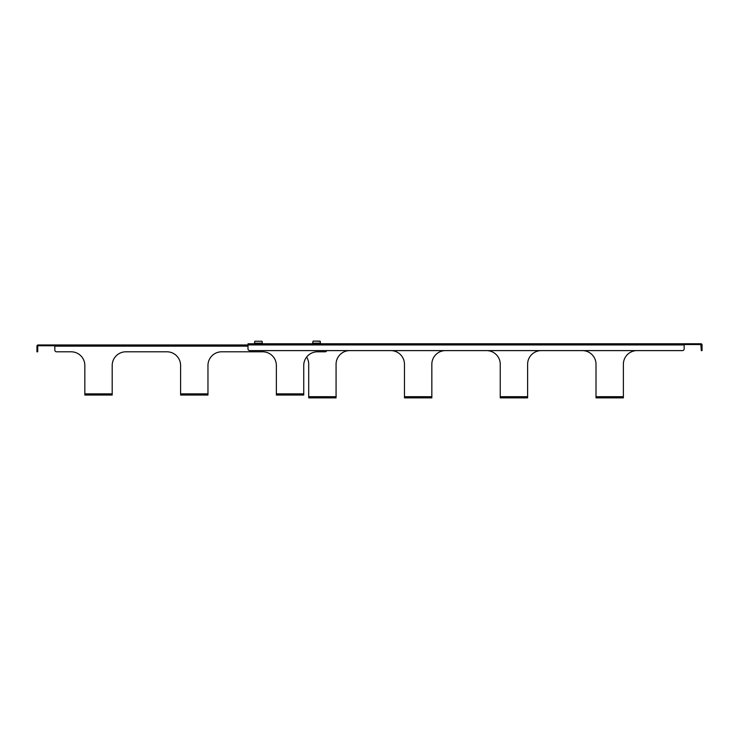 <?xml version="1.0" encoding="UTF-8"?>
<svg xmlns="http://www.w3.org/2000/svg" width="739" height="739" viewBox="0 0 739 739"><rect width="100%" height="100%" fill="white"/><g stroke="black" fill="none" stroke-linecap="round" stroke-linejoin="round"><path stroke-width="1.11" d="M320.458 343.182L320.061 341.132L313.059 341.132L312.662 343.182L320.458 343.182L320.19 341.252L313.318 341.132M254.779 341.252L254.512 343.182L262.317 343.182L262.049 341.252L254.779 341.252L262.049 341.252M247.999 344.947L684.166 344.947L684.166 348.9A1.709 1.709 0 0 1 682.457 350.609L249.708 350.609A1.709 1.709 0 0 1 247.999 348.9L247.999 343.774L700.877 343.774A1.173 1.173 0 0 1 702.05 344.947L702.05 350.609L701.274 350.609L700.877 344.55L684.166 344.55M684.582 343.774L684.582 344.55M684.166 344.947L684.166 343.774M349.75 350.609A13.681 13.681 0 0 0 336.069 364.29L336.069 397.868L336.069 397.092L308.708 397.092L308.708 364.29A13.681 13.681 0 0 0 306.639 357.057M445.515 350.609A13.681 13.681 0 0 0 431.835 364.29L431.835 396.695L404.473 396.695L404.473 364.29A13.681 13.681 0 0 0 390.792 350.609M541.29 350.609A13.681 13.681 0 0 0 527.609 364.29L527.609 396.695L500.248 396.695L500.248 364.29A13.681 13.681 0 0 0 486.567 350.609M682.457 350.609L637.055 350.609A13.681 13.681 0 0 0 623.374 364.29L623.374 396.695L596.013 396.695L596.013 364.29A13.681 13.681 0 0 0 582.332 350.609M308.708 397.092L308.708 397.868L308.708 397.092M404.473 397.868L404.473 397.092L404.473 397.868L406.182 397.868L406.182 397.092L404.473 396.695M431.835 397.092L430.126 397.092L430.126 397.868L431.835 397.868L431.835 396.695M500.248 397.092L500.248 397.868L501.957 397.868L501.957 397.092L500.248 396.695M527.609 397.092L525.9 397.092L525.9 397.868L527.609 397.868L527.609 396.695M596.013 397.092L596.013 397.868L597.722 397.868L597.722 397.092L596.013 396.695M597.722 397.092L623.374 397.092L623.374 397.868L623.374 396.695M336.069 397.868L308.708 397.868M430.126 397.868L406.182 397.868M430.126 397.092L406.182 397.092M525.9 397.868L501.957 397.868M525.9 397.092L501.957 397.092M623.374 397.868L597.722 397.868M260.313 343.774L260.313 343.182L260.313 343.774M314.666 343.774L314.666 343.182L314.666 343.774M256.516 343.774L256.516 343.182L256.516 343.774M36.95 347.857L37.726 347.857L37.726 351.801L36.95 351.801L36.95 346.6L38.123 345.741L247.999 345.741M36.95 346.6L36.95 346.138A1.173 1.173 0 0 1 38.123 344.965L247.999 344.965M54.834 345.741L54.834 350.092A1.709 1.709 0 0 0 56.543 351.801L71.156 351.801A13.681 13.681 0 0 1 84.837 365.482L84.837 393.859L112.199 393.859L112.199 365.482A13.681 13.681 0 0 1 125.879 351.801L166.922 351.801A13.681 13.681 0 0 1 180.602 365.482L180.602 393.859L207.964 393.859L207.964 365.482A13.681 13.681 0 0 1 221.645 351.801L262.687 351.801A13.681 13.681 0 0 1 276.368 365.482L276.368 393.859L303.738 393.859L303.738 365.482A13.681 13.681 0 0 1 317.419 351.801L325.114 351.801A1.709 1.709 0 0 0 326.74 350.609M37.726 347.857L37.726 346.6M303.738 393.859L276.368 393.859M302.02 394.257L302.02 395.032L303.738 395.032L303.738 394.257M276.368 394.257L276.368 395.032L278.086 395.032L278.086 394.257M207.964 393.859L180.602 393.859M206.255 394.257L206.255 395.032L207.964 395.032L207.964 394.257M180.602 395.032L180.602 394.257L180.602 395.032L182.311 395.032L182.311 394.257M112.199 393.859L112.199 395.032L112.199 394.257L84.837 393.859M84.837 395.032L84.837 394.257L84.837 395.032L86.546 395.032L86.546 394.257M302.02 395.032L278.086 395.032M206.255 395.032L182.311 395.032M112.199 395.032L86.546 395.032M336.069 396.695L308.708 396.695M334.361 397.092L334.361 397.868M310.417 397.868L310.417 397.092M621.665 397.092L621.665 397.868M247.999 346.138L54.834 346.138M37.726 347.182L36.95 347.182M110.49 394.257L110.49 395.032M318.454 343.774L318.454 343.182L318.454 343.774"/></g></svg>
